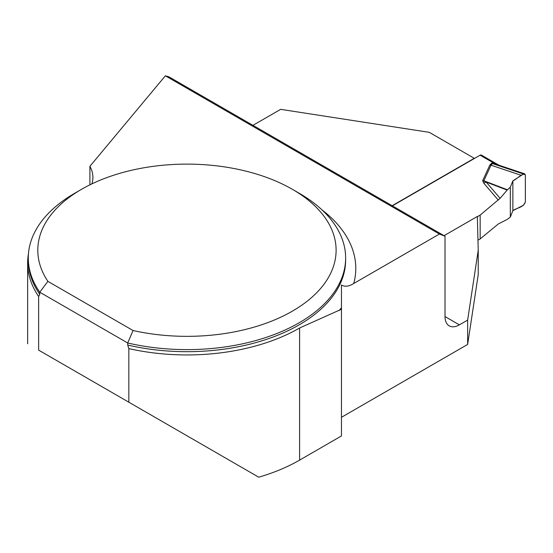 <?xml version="1.0" encoding="UTF-8"?>
<svg xmlns="http://www.w3.org/2000/svg" width="553" height="553" viewBox="0 0 553 553"><rect width="100%" height="100%" fill="white"/><g stroke="black" fill="none" stroke-linecap="round" stroke-linejoin="round"><path stroke-width="0.83" d="M128.842 402.204L128.842 348.604A159.305 91.978 0 0 0 299.608 327.998L341.457 309.245L341.457 435.951L299.608 460.117A159.305 91.978 0 0 1 258.728 477.191L38.627 350.118L38.627 296.519A159.305 91.978 0 0 1 27.65 262.965A159.305 91.978 0 0 1 28.459 253.703M44.731 353.644L38.627 350.118M128.842 348.604L127.708 345.065L127.708 342.991A158.676 91.611 180 0 0 345.632 258.009A158.676 91.611 180 0 0 299.159 193.232L292.426 189.34A149.151 86.116 0 0 0 81.491 189.34A149.151 86.116 0 0 0 47.89 281.359L133.045 330.521A149.151 86.116 0 0 0 311.913 297.251A149.151 86.116 0 0 0 292.426 189.34M39.761 294.286A158.676 91.611 0 0 1 28.286 260.083L28.286 258.009A158.676 91.611 180 0 0 39.761 292.212L39.761 294.286L38.627 296.519M28.286 258.009A158.676 91.611 180 0 1 74.759 193.232L81.491 189.34M133.045 330.521L127.708 342.991L39.761 292.212L47.89 281.359M341.457 284.975L341.457 307.675L341.457 284.975C344.775 287.007 348.874 286.516 353.74 283.495L439.421 234.03L445.013 236.221L445.013 316.565A20.309 11.724 120 0 0 449.223 325.862A20.309 11.724 120 0 0 459.377 324.86L467.644 320.09L467.644 344.443L478.227 274.592L478.227 250.233L467.644 320.09M341.457 417.301L467.644 344.443M444.073 235.675L477.343 216.465L478.227 250.233M252.949 125.331L280.648 109.342L429.301 132.34L474.26 158.296L392.153 205.702M341.457 309.245L341.457 307.675A168.831 97.473 180 0 1 339.127 310.592M445.013 236.221L169.004 76.867L165.368 75.809L89.904 166.301A63.471 36.643 180 0 1 92.897 177.423A63.471 36.643 180 0 1 91.909 183.873M89.904 166.301L89.904 184.84M439.421 234.03L165.368 75.809M392.381 205.834L480.094 155.186A2.537 1.465 120 0 1 481.366 155.061L498.951 165.209L493.387 162.858L493.435 163.75L492.453 163.605L491.002 165.195L483.847 180.776L507.412 189.783L510.315 187.211L512.866 180.872L521.361 175.363L491.002 165.195A10.154 8.012 -155.3 0 1 489.82 165.071L491.652 163.19A10.154 5.862 -120 0 0 492.453 163.605L523.553 174.022L524.666 173.829L525.35 175.059L525.35 202.073L523.553 205.184L512.866 210.679L510.315 217.094L507.122 219.493L498.308 223.972L480.156 238.937L477.965 240.202M498.308 200.131L483.716 183.098L482.665 180.651L486.191 182.075L500.119 198.327L480.156 215.096L477.35 216.721M510.315 217.094L510.315 187.211M500.119 198.327L507.412 189.783M480.156 215.096L480.156 238.937M507.122 190.08L486.191 182.075L483.716 183.098M521.361 175.363L523.553 174.022M497.824 164.849L493.435 163.75M512.866 210.679L512.866 180.872C516.799 179.331 523.062 171.962 525.35 175.059L525.35 202.073C523.062 207.817 516.799 207.672 512.866 210.679L512.866 180.872M299.608 327.998L299.608 460.117M127.708 345.065A158.676 91.611 0 0 0 345.632 260.083L345.632 258.009M321.791 209.711A168.831 97.473 180 0 1 353.74 283.495M445.013 316.565L459.377 324.86M482.665 180.651L489.82 165.071M491.652 163.19L493.387 162.858L480.094 155.186M27.65 343.779L27.65 262.965M524.666 173.829L497.99 164.891"/></g></svg>
